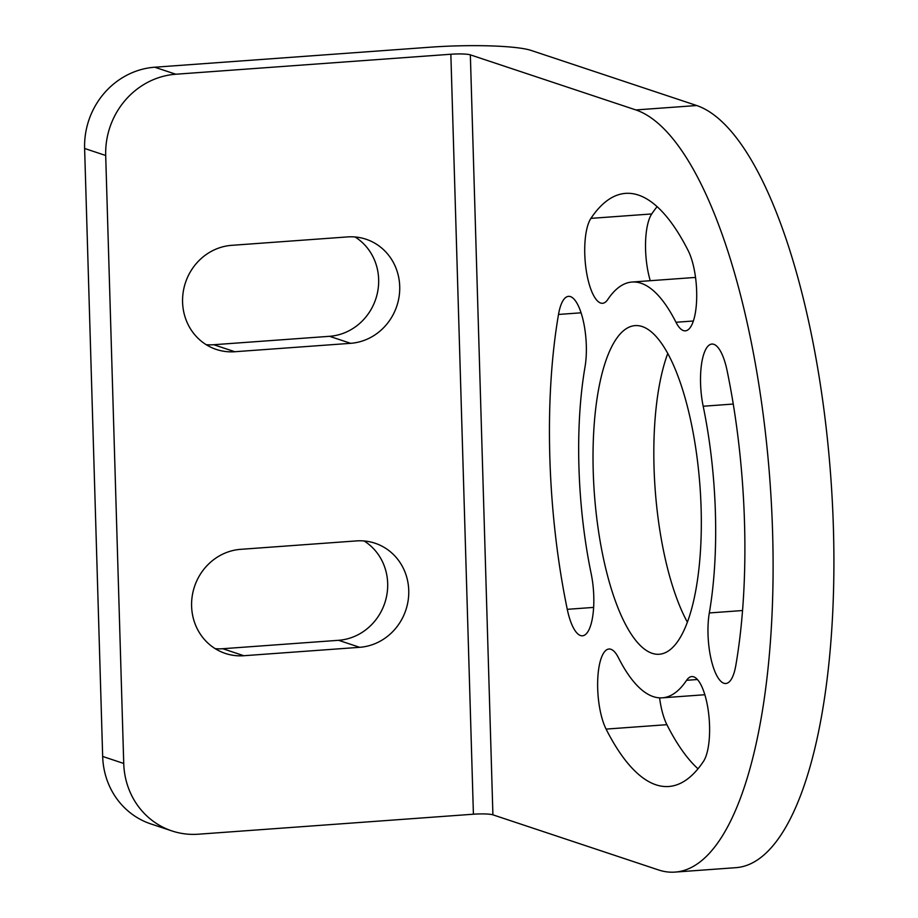 <?xml version="1.0" encoding="UTF-8"?>
<svg xmlns="http://www.w3.org/2000/svg" width="918" height="918" viewBox="0 0 918 918"><rect width="100%" height="100%" fill="white"/><g stroke="black" fill="none" stroke-linecap="round" stroke-linejoin="round"><path stroke-width="1.38" d="M674.948 872.1L735.743 867.682A383.173 123.138 -94.2 0 0 833.383 527.242A383.173 123.138 -94.2 0 0 696.693 105.524L531.143 50.433A79.705 9.995 -1.7 0 0 429.785 47.231L154.74 67.221A76.63 71.937 -71.6 0 0 84.617 148.475L102.667 756.455A76.63 71.937 -71.6 0 0 150.85 823.916L171.918 830.928A76.63 71.937 108.4 0 0 198.368 834.21L473.413 814.209A15.331 1.916 -1.7 0 1 492.909 814.828L658.447 869.92A383.173 123.138 -94.2 0 0 674.948 872.1A383.173 123.138 -94.2 0 0 772.577 531.66A383.173 123.138 -94.2 0 0 635.887 109.942L470.349 54.85A15.331 1.916 -1.7 0 0 450.853 54.242L175.82 74.232A76.63 71.937 108.4 0 0 105.696 155.486L123.735 763.466A76.63 71.937 108.4 0 0 171.918 830.928M659.583 697.864A44.454 14.286 -94.2 0 0 666.893 724.681A297.34 95.552 -94.2 0 0 698.001 768.791M657.139 206.653A297.34 95.552 -94.2 0 0 651.734 213.951A44.454 14.286 -94.2 0 0 650.277 280.701M695.557 277.58A208.443 66.991 -94.2 0 0 692.86 277.615L632.054 282.033A208.443 66.991 -94.2 0 0 607.739 299.555A44.454 14.286 -94.2 0 1 602.564 303.296A44.454 14.286 -94.2 0 1 585.982 268.595A44.454 14.286 -94.2 0 1 590.928 218.369L651.734 213.951M667.799 353.35A164.77 52.946 -94.2 0 0 654.041 467.572A164.77 52.946 -94.2 0 0 687.33 622.094M686.595 680.307A44.454 14.286 -94.2 0 1 691.782 676.566A44.454 14.286 -94.2 0 1 708.352 711.266A44.454 14.286 -94.2 0 1 703.406 761.492A297.34 95.552 -94.2 0 1 668.729 786.496A297.34 95.552 -94.2 0 1 606.087 729.099A44.454 14.286 -94.2 0 1 597.71 680.043A44.454 14.286 -94.2 0 1 609.013 649.015A44.454 14.286 -94.2 0 1 618.365 657.598A208.443 66.991 -94.2 0 0 662.28 697.829A208.443 66.991 -94.2 0 0 686.595 680.307L697.45 679.515M567.267 609.322A297.34 95.552 -94.2 0 1 558.511 314.449A44.454 14.286 -94.2 0 1 568.54 296.353A44.454 14.286 -94.2 0 1 583.125 320.187A44.454 14.286 -94.2 0 1 585.018 366.913A208.443 66.991 -94.2 0 0 591.158 573.624A44.454 14.286 -94.2 0 1 582.425 635.807A44.454 14.286 -94.2 0 1 567.267 609.322L593.613 607.406M590.928 218.369A297.34 95.552 -94.2 0 1 625.617 193.365A297.34 95.552 -94.2 0 1 688.248 250.763A44.454 14.286 -94.2 0 1 696.636 299.819A44.454 14.286 -94.2 0 1 685.333 330.847A44.454 14.286 -94.2 0 1 675.969 322.264A208.443 66.991 -94.2 0 0 632.054 282.033M701.1 507.872A164.77 52.946 -94.2 0 0 635.222 325.603A164.77 52.946 -94.2 0 0 593.246 471.99A164.77 52.946 -94.2 0 0 659.113 654.259A164.77 52.946 -94.2 0 0 701.1 507.872M703.188 406.238A44.454 14.286 -94.2 0 1 711.909 344.055A44.454 14.286 -94.2 0 1 727.079 370.539A297.34 95.552 -94.2 0 1 735.823 665.412A44.454 14.286 -94.2 0 1 725.794 683.508A44.454 14.286 -94.2 0 1 711.209 659.686A44.454 14.286 -94.2 0 1 709.316 612.949A208.443 66.991 -94.2 0 0 703.188 406.238L733.252 404.046M243.844 655.727L359.649 647.316A53.646 50.352 -71.6 0 0 408.166 600.326A53.646 50.352 -71.6 0 0 375.014 543.215A53.646 50.352 -71.6 0 0 356.494 540.909L240.688 549.331A53.646 50.352 -71.6 0 0 192.183 596.31A53.646 50.352 -71.6 0 0 225.335 653.432A53.646 50.352 -71.6 0 0 243.844 655.727L222.776 648.716A53.646 50.352 -71.6 0 1 215.214 648.67M234.824 351.732A53.646 50.352 -71.6 0 1 216.304 349.437A53.646 50.352 -71.6 0 1 183.164 292.326A53.646 50.352 -71.6 0 1 231.669 245.335L347.474 236.924A53.646 50.352 -71.6 0 1 365.995 239.219A53.646 50.352 -71.6 0 1 399.135 296.342A53.646 50.352 -71.6 0 1 350.63 343.321L234.824 351.732L213.756 344.72L329.562 336.309L350.63 343.321M355.036 236.97A53.646 50.352 -71.6 0 1 376.896 295.16A53.646 50.352 -71.6 0 1 329.562 336.309M213.756 344.72A53.646 50.352 -71.6 0 1 206.194 344.686M364.067 540.954A53.646 50.352 -71.6 0 1 385.916 599.156A53.646 50.352 -71.6 0 1 338.581 640.305L359.649 647.316M222.776 648.716L338.581 640.305M470.349 54.85L492.909 814.828M635.887 109.942L696.693 105.524M450.853 54.242L473.413 814.209M175.82 74.232L154.74 67.221M105.696 155.486L84.617 148.475M123.735 763.466L102.667 756.455M606.087 729.099L666.893 724.681M558.511 314.449L581.083 312.809M675.969 322.264L693.354 321.002M709.316 612.949L742.536 610.539M662.28 697.829L704.863 694.731"/></g></svg>
